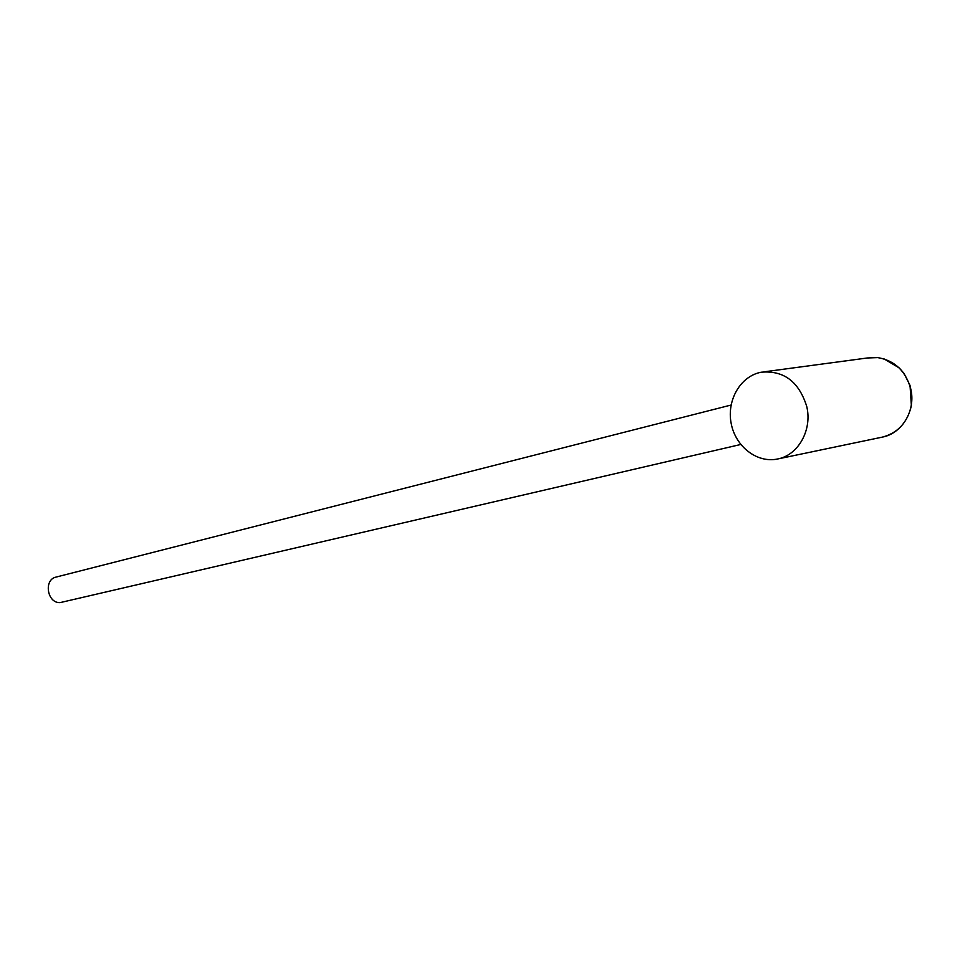 <?xml version="1.0" encoding="UTF-8"?>
<svg xmlns="http://www.w3.org/2000/svg" width="960" height="960" viewBox="0 0 960 960"><rect width="100%" height="100%" fill="white"/><g stroke="black" fill="none" stroke-linecap="round" stroke-linejoin="round"><path stroke-width="1.44" d="M731.076 405.036L56.076 577.08C43.476 579.612 47.124 603.252 60.048 602.628L740.748 444.48M806.736 406.44C798.912 381.6 783.732 370.2 761.196 372.216C740.424 376.092 726.588 400.26 731.16 423.36C735.408 446.508 757.08 463.488 777.732 458.964C798.168 455.196 812.46 429.996 806.736 406.44M764.952 371.712L867.408 357.972L877.74 357.6C894.684 360.516 905.688 370.944 910.752 388.872C916.02 410.304 902.136 433.44 882.492 437.088L777.732 458.964M882.492 437.088C897.864 432.96 907.488 422.484 911.376 405.66L910.032 385.44L904.008 373.392L899.304 367.968L884.172 358.968"/></g></svg>
